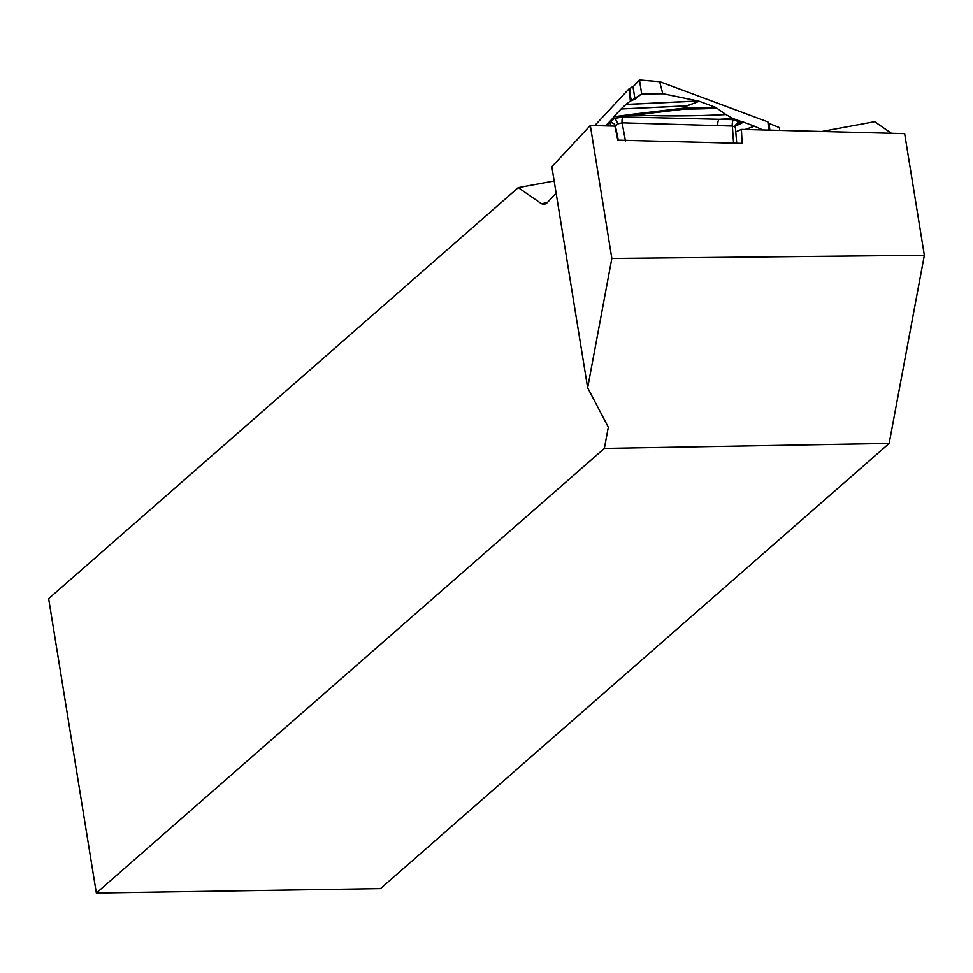 <?xml version="1.0" encoding="UTF-8"?>
<svg xmlns="http://www.w3.org/2000/svg" width="973" height="973" viewBox="0 0 973 973"><rect width="100%" height="100%" fill="white"/><g stroke="black" fill="none" stroke-linecap="round" stroke-linejoin="round"><path stroke-width="1.46" d="M587.656 387.789L551.849 166.724L590.319 125.493L614.912 126.125L617.806 140.148L742.119 143.384L741.414 129.409L904.647 133.642L924.35 255.291L889.152 443.42L604.355 448.419L608.32 427.232L587.656 387.789L611.847 258.465L924.35 255.291M735.77 131.866L741.414 129.409M614.912 126.125L616.189 129.774M556.13 193.165L547.264 202.664L544.381 204.427L541.475 203.734L518.256 187.631L48.65 598.638L96.339 893.056L604.355 448.419M590.319 125.493L611.847 258.465M889.152 443.42L380.479 888.629L96.339 893.056M891.414 133.301L874.678 121.698L821.723 131.501M554.16 180.99L518.256 187.631M635.223 113.914L684.773 108.015A4.95 1.119 -98 0 0 684.542 109.122A4.95 1.715 89.5 0 1 685.089 108.003A429.665 163.683 170.8 0 0 715.362 107.285L715.97 107.541L714.729 108.417A431.562 164.401 -9.2 0 1 684.542 109.122L634.797 115.033L613.866 116.784L635.223 113.914A4.95 1.618 -95.5 0 0 634.797 115.033A440.161 167.684 170.8 0 0 725.882 114.583L733.095 118.56A447.75 170.567 -9.2 0 1 719.059 119.302L733.545 119.667L739.565 122.148L735.162 125.298M715.97 107.541L725.882 114.583M594.734 125.602L629.02 88.859L632.997 86.828L639.407 79.956L659.67 81.659L639.468 80.017L641.694 93.785L662.759 93.663L659.645 81.708M639.468 80.017L659.755 81.659L767.928 121.929L768.706 130.114M779.653 130.406L779.361 127.597L768.038 123.024M605.291 125.882L607.541 123.863A447.75 170.567 -9.2 0 1 609.597 125.991M735.831 124.787L735.369 127.171L732.365 126.052L622.124 122.841L617.624 123.948A4.95 2.262 68.6 0 0 614.267 118.511A447.75 170.567 -9.2 0 1 612.637 118.402L607.541 123.863M612.637 118.402L613.866 116.784M621.066 108.988L686.804 105.838L699.198 101.289L687.011 105.935L685.089 108.003A4.95 4.111 -137 0 0 684.773 108.015L686.695 105.935L621.066 108.988L614.206 116.334M662.759 93.663L698.286 101.058L625.882 104.5L621.163 108.891M625.882 104.5L630.382 100.961L629.02 88.859M615.301 125.651A4.95 4.573 -19.2 0 0 609.913 122.793L614.267 118.511L622.878 116.955L719.059 119.302A4.95 2.019 91.4 0 0 717.879 125.687M699.198 101.289L698.286 101.058M715.362 107.285L699.453 101.362M736.731 143.238L735.369 127.171A4.95 4.585 171.9 0 1 739.565 122.148A447.75 170.567 -9.2 0 1 741.122 121.552L733.095 118.56M741.122 121.552L743.627 122.172L735.43 126.149M745.026 129.506L754.452 126.21L743.627 122.172M754.452 126.21L745.342 129.518M761.02 129.92L762.005 129.567L754.61 126.271M762.005 129.567L762.771 129.968M623.012 140.294L736.147 143.226M625.444 140.976L622.124 122.841A4.95 2.043 90.6 0 1 622.878 116.955M632.997 86.828L634.992 99.124L631.209 100.73C630.699 95.463 627.269 87.679 633.009 86.828L639.468 80.029L641.669 93.919L631.209 100.73L629.276 88.774M634.992 99.124L641.694 93.785M630.382 100.961L631.209 100.73M617.624 123.948L615.471 126.247L618.305 140.161L615.325 125.687A4.95 4.573 -19.2 0 1 615.435 126.064M735.612 125.505L743.092 122.051M733.618 143.663L732.365 126.052A4.95 2.019 91.4 0 1 733.545 119.667M541.475 203.734L547.288 202.652M611.032 126.028L609.913 122.793M662.941 93.785L641.669 93.907M625.992 104.415L697.982 100.985M769.242 123.839L769.789 130.151M762.163 129.652L761.373 129.932"/></g></svg>
